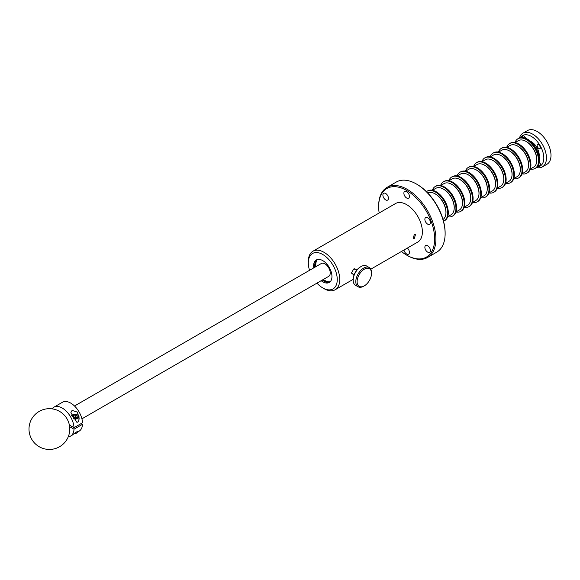 <?xml version="1.0" encoding="UTF-8"?>
<svg xmlns="http://www.w3.org/2000/svg" width="580" height="580" viewBox="0 0 580 580"><rect width="100%" height="100%" fill="white"/><g stroke="black" fill="none" stroke-linecap="round" stroke-linejoin="round"><path stroke-width="0.87" d="M330.23 281.699A12.97 7.489 60 0 1 323.256 279.495M315.846 266.662A12.97 7.489 60 0 1 315.701 264.712A12.97 7.489 60 0 1 317.427 259.528M414.323 234.472L415.563 234.378L414.323 238.373L413.17 238.518L414.323 234.472M370.787 269.185L417.774 242.056A22.243 12.84 -120 0 0 421.182 224.235A22.243 12.84 -120 0 0 406.652 204.638A22.243 12.84 -120 0 0 395.531 203.536L312.917 251.234A22.243 12.84 -120 0 0 308.313 261.413L308.313 262.863A20.459 11.81 -120 0 0 309.539 270.309M316.948 283.142A20.459 11.81 -120 0 0 322.785 287.926L324.039 288.651A22.243 12.84 -120 0 0 335.16 289.754A22.243 12.84 -120 0 0 338.568 271.933A22.243 12.84 -120 0 0 324.039 252.329A22.243 12.84 -120 0 0 312.917 251.234M352.778 274.079L351.625 272.723L353.677 269.011L355.837 269.41M324.039 288.651L322.785 287.926A20.459 11.81 -120 0 0 337.248 279.575A20.459 11.81 -120 0 0 322.785 254.511A20.459 11.81 -120 0 0 308.313 262.863M313.751 267.873A12.97 7.489 60 0 1 313.606 265.923A12.97 7.489 60 0 1 316.296 259.985A12.97 7.489 60 0 1 326.293 263.458A12.97 7.489 60 0 1 331.956 276.515A12.97 7.489 60 0 1 329.266 282.453A12.97 7.489 60 0 1 321.161 280.705M316.883 259.702A12.97 7.489 -120 0 0 314.737 265.27A12.97 7.489 -120 0 0 314.882 267.22M322.291 280.053A12.97 7.489 -120 0 0 329.81 282.083M327.54 282.387A13.804 7.968 60 0 1 324.88 281.278A13.804 7.968 60 0 1 322.763 279.785M315.353 266.952A13.804 7.968 60 0 1 315.491 261.507M427.649 252.119A3.929 2.269 60 0 1 425.082 248.653A3.929 2.269 60 0 1 425.684 245.507A3.929 2.269 60 0 1 427.649 245.702A3.929 2.269 60 0 1 430.215 249.161A3.929 2.269 60 0 1 429.613 252.314A3.929 2.269 60 0 1 427.649 252.119M385.664 199.89A3.929 2.269 60 0 1 383.097 196.424A3.929 2.269 60 0 1 383.699 193.278A3.929 2.269 60 0 1 385.664 193.474A3.929 2.269 60 0 1 388.23 196.932A3.929 2.269 60 0 1 387.628 200.085A3.929 2.269 60 0 1 385.664 199.89M406.652 198.012A3.929 2.269 60 0 1 404.086 194.554A3.929 2.269 60 0 1 404.688 191.4A3.929 2.269 60 0 1 406.652 191.596A3.929 2.269 60 0 1 409.219 195.061A3.929 2.269 60 0 1 408.617 198.208A3.929 2.269 60 0 1 406.652 198.012M427.649 224.126A3.929 2.269 60 0 1 425.082 220.668A3.929 2.269 60 0 1 425.684 217.514A3.929 2.269 60 0 1 427.649 217.71A3.929 2.269 60 0 1 430.215 221.176A3.929 2.269 60 0 1 429.613 224.322A3.929 2.269 60 0 1 427.649 224.126M378.66 205.907A40.477 23.367 60 0 1 387.048 187.376A40.477 23.367 60 0 1 418.238 198.222A40.477 23.367 60 0 1 435.906 238.953A40.477 23.367 60 0 1 427.525 257.484A40.477 23.367 60 0 1 407.283 255.483L406.652 255.12A39.585 22.859 -120 0 0 434.645 238.953A39.585 22.859 -120 0 0 406.652 190.472A39.585 22.859 -120 0 0 378.66 206.632L378.66 205.907M427.525 257.484L436.747 252.162A40.477 23.367 -120 0 0 445.121 234.349A40.477 23.367 -120 0 0 445.128 233.631A40.477 23.367 -120 0 0 445.121 232.899A40.477 23.367 -120 0 0 416.512 184.056A40.477 23.367 -120 0 0 396.271 182.047L387.048 187.376M407.349 248.073A3.929 2.269 60 0 1 409.335 251.488A3.929 2.269 60 0 1 408.617 254.185A3.929 2.269 60 0 1 406.652 253.989A3.929 2.269 60 0 1 403.963 250.031M378.66 206.632A39.585 22.859 -120 0 0 379.161 212.99M401.396 251.51A39.585 22.859 -120 0 0 406.652 255.12M416.512 184.056L417.136 184.418A39.585 22.859 60 0 1 445.121 232.174L445.121 232.899M537.609 144.463L537.609 144.463A2.356 1.363 60 0 1 539.966 145.826A2.356 1.363 60 0 1 539.966 148.553L539.966 148.553A2.356 1.363 60 0 1 537.609 147.19A2.356 1.363 60 0 1 537.609 144.463M522.341 137.467A2.356 1.363 60 0 1 522.783 135.909L522.783 135.909A2.356 1.363 60 0 1 525.531 138.2M539.356 162.146A2.356 1.363 60 0 1 539.966 165.67L539.966 165.67A2.356 1.363 60 0 1 538.392 165.271M537.298 166.844A17.603 10.164 -120 0 0 540.176 166.032A17.603 10.164 -120 0 0 540.176 145.71A17.603 10.164 -120 0 0 522.573 135.546A17.603 10.164 -120 0 0 520.434 137.627M519.491 137.931A19.452 11.23 60 0 1 522.957 133.182L522.957 133.182A19.452 11.23 60 0 1 542.409 144.413A19.452 11.23 60 0 1 542.409 166.881L546.969 164.249A19.452 11.23 60 0 0 546.969 141.781A19.452 11.23 60 0 0 527.517 130.551L522.957 133.182L527.517 130.551M530.25 141.15A11.121 6.423 60 0 1 539.154 156.578M518.041 138.714A17.125 9.889 -120 0 1 518.201 138.62L518.824 138.257A17.125 9.889 60 0 1 535.949 148.147A17.125 9.889 60 0 1 535.949 167.917L535.326 168.28A17.125 9.889 -120 0 0 534.129 146.609A17.125 9.889 -120 0 0 518.201 138.62L518.201 138.62A17.125 9.889 60 0 1 535.326 148.509A17.125 9.889 60 0 1 535.326 168.28L535.949 167.917M538.726 144.55A4.995 2.885 60 0 1 540.451 147.545M546.969 164.249L542.409 166.881A19.452 11.23 60 0 1 536.565 167.511M445.933 213.302A14.725 8.504 -120 0 0 441.909 200.216A14.725 8.504 -120 0 0 434.514 193.524M444.287 220.835A17.125 9.889 -120 0 0 444.447 220.748A17.125 9.889 -120 0 0 443.25 199.078A17.125 9.889 -120 0 0 427.322 191.088A17.125 9.889 -120 0 0 427.163 191.182M443.54 221.226A17.125 9.889 -120 0 0 444.135 220.929A17.125 9.889 -120 0 0 442.939 199.259A17.125 9.889 -120 0 0 427.01 191.269A17.125 9.889 -120 0 0 426.452 191.639M427.772 192.981A15.268 8.816 60 0 1 439.444 197.381A15.268 8.816 60 0 1 445.947 212.577A15.268 8.816 60 0 1 443.033 219.414M427.01 191.269L427.322 191.088A17.125 9.889 60 0 1 435.885 191.936A17.125 9.889 60 0 1 447.071 207.024A17.125 9.889 60 0 1 444.447 220.748L444.135 220.929M427.482 191.001A17.125 9.889 60 0 1 427.634 190.907A17.125 9.889 60 0 1 436.196 191.755A17.125 9.889 60 0 1 447.383 206.843A17.125 9.889 60 0 1 444.759 220.567A17.125 9.889 60 0 1 444.599 220.654M454.191 208.532A14.725 8.504 -120 0 0 450.167 195.445A14.725 8.504 -120 0 0 442.772 188.754M452.552 216.064A17.125 9.889 -120 0 0 452.712 215.977A17.125 9.889 -120 0 0 451.515 194.307A17.125 9.889 -120 0 0 435.58 186.318A17.125 9.889 -120 0 0 435.428 186.412M447.68 216.811A17.125 9.889 -120 0 0 452.393 216.159A17.125 9.889 -120 0 0 451.197 194.488A17.125 9.889 -120 0 0 435.268 186.499A17.125 9.889 -120 0 0 432.346 190.255M432.441 190.276L435.776 188.348A15.268 8.816 60 0 1 447.542 192.437A15.268 8.816 60 0 1 454.212 207.807A15.268 8.816 60 0 1 451.044 214.796L447.709 216.724M435.268 186.499L435.58 186.318A17.125 9.889 60 0 1 444.142 187.166A17.125 9.889 60 0 1 455.336 202.261A17.125 9.889 60 0 1 452.712 215.977L452.393 216.159M435.739 186.231A17.125 9.889 60 0 1 435.899 186.137A17.125 9.889 60 0 1 444.461 186.985A17.125 9.889 60 0 1 455.648 202.072A17.125 9.889 60 0 1 453.024 215.796A17.125 9.889 60 0 1 452.864 215.883M462.456 203.761A14.725 8.504 -120 0 0 458.432 190.675A14.725 8.504 -120 0 0 451.037 183.99M460.81 211.301A17.125 9.889 -120 0 0 460.97 211.207A17.125 9.889 -120 0 0 459.773 189.537A17.125 9.889 -120 0 0 443.845 181.547A17.125 9.889 -120 0 0 443.685 181.641M455.938 212.041A17.125 9.889 -120 0 0 460.658 211.388A17.125 9.889 -120 0 0 459.462 189.718A17.125 9.889 -120 0 0 443.533 181.728A17.125 9.889 -120 0 0 440.611 185.491M440.699 185.506L444.041 183.577A15.268 8.816 60 0 1 455.808 187.666A15.268 8.816 60 0 1 462.47 203.036A15.268 8.816 60 0 1 459.309 210.025L455.967 211.954M443.533 181.728L443.845 181.547A17.125 9.889 60 0 1 452.407 182.395A17.125 9.889 60 0 1 463.594 197.49A17.125 9.889 60 0 1 460.97 211.207L460.658 211.388M444.004 181.46A17.125 9.889 60 0 1 444.157 181.366A17.125 9.889 60 0 1 452.719 182.214A17.125 9.889 60 0 1 463.906 197.309A17.125 9.889 60 0 1 461.281 211.026A17.125 9.889 60 0 1 461.129 211.12M470.713 198.991A14.725 8.504 -120 0 0 466.69 185.905A14.725 8.504 -120 0 0 459.295 179.22M469.075 206.531A17.125 9.889 -120 0 0 469.235 206.444A17.125 9.889 -120 0 0 468.038 184.766A17.125 9.889 -120 0 0 452.103 176.777A17.125 9.889 -120 0 0 451.95 176.871M464.203 207.27A17.125 9.889 -120 0 0 468.915 206.625A17.125 9.889 -120 0 0 467.719 184.947A17.125 9.889 -120 0 0 451.791 176.958A17.125 9.889 -120 0 0 448.876 180.721M448.963 180.735L452.298 178.807A15.268 8.816 60 0 1 464.065 182.896A15.268 8.816 60 0 1 470.735 198.266A15.268 8.816 60 0 1 467.567 205.262L464.232 207.183M451.791 176.958L452.103 176.777A17.125 9.889 60 0 1 460.672 177.625A17.125 9.889 60 0 1 471.859 192.719A17.125 9.889 60 0 1 469.235 206.444L468.915 206.625M452.262 176.69A17.125 9.889 60 0 1 452.422 176.596A17.125 9.889 60 0 1 460.984 177.444A17.125 9.889 60 0 1 472.171 192.538A17.125 9.889 60 0 1 469.546 206.255A17.125 9.889 60 0 1 469.387 206.35M478.978 194.22A14.725 8.504 -120 0 0 474.955 181.134A14.725 8.504 -120 0 0 467.56 174.45M477.333 201.76A17.125 9.889 -120 0 0 477.492 201.673A17.125 9.889 -120 0 0 476.296 179.996A17.125 9.889 -120 0 0 460.368 172.006A17.125 9.889 -120 0 0 460.215 172.1M472.468 202.5A17.125 9.889 -120 0 0 477.18 201.855A17.125 9.889 -120 0 0 475.984 180.177A17.125 9.889 -120 0 0 460.056 172.188A17.125 9.889 -120 0 0 457.134 175.95M457.221 175.965L460.563 174.036A15.268 8.816 60 0 1 472.33 178.132A15.268 8.816 60 0 1 478.993 193.495A15.268 8.816 60 0 1 475.832 200.492L472.497 202.42M460.056 172.188L460.368 172.006A17.125 9.889 60 0 1 468.93 172.854A17.125 9.889 60 0 1 480.117 187.949A17.125 9.889 60 0 1 477.492 201.673L477.18 201.855M460.527 171.919A17.125 9.889 60 0 1 460.679 171.825A17.125 9.889 60 0 1 469.242 172.673A17.125 9.889 60 0 1 480.436 187.768A17.125 9.889 60 0 1 477.804 201.492A17.125 9.889 60 0 1 477.652 201.579M487.236 189.457A14.725 8.504 -120 0 0 483.212 176.371A14.725 8.504 -120 0 0 475.817 169.679M485.598 196.99A17.125 9.889 -120 0 0 485.757 196.903A17.125 9.889 -120 0 0 484.561 175.225A17.125 9.889 -120 0 0 468.633 167.243A17.125 9.889 -120 0 0 468.473 167.33M480.726 197.729A17.125 9.889 -120 0 0 485.438 197.084A17.125 9.889 -120 0 0 484.242 175.406A17.125 9.889 -120 0 0 468.314 167.424A17.125 9.889 -120 0 0 465.399 171.18M465.486 171.194L468.821 169.266A15.268 8.816 60 0 1 480.588 173.362A15.268 8.816 60 0 1 487.258 188.725A15.268 8.816 60 0 1 484.097 195.721L480.755 197.649M468.314 167.424L468.633 167.243A17.125 9.889 60 0 1 477.195 168.084A17.125 9.889 60 0 1 488.382 183.178A17.125 9.889 60 0 1 485.757 196.903L485.438 197.084M468.785 167.149A17.125 9.889 60 0 1 468.945 167.054A17.125 9.889 60 0 1 477.507 167.903A17.125 9.889 60 0 1 488.693 182.997A17.125 9.889 60 0 1 486.069 196.721A17.125 9.889 60 0 1 485.909 196.808M495.501 184.686A14.725 8.504 -120 0 0 491.477 171.6A14.725 8.504 -120 0 0 484.083 164.909M493.855 192.219A17.125 9.889 -120 0 0 494.015 192.132A17.125 9.889 -120 0 0 492.819 170.462A17.125 9.889 -120 0 0 476.89 162.472A17.125 9.889 -120 0 0 476.738 162.559M488.991 192.959A17.125 9.889 -120 0 0 493.703 192.313A17.125 9.889 -120 0 0 492.507 170.643A17.125 9.889 -120 0 0 476.579 162.654A17.125 9.889 -120 0 0 473.657 166.409M473.744 166.424L477.086 164.495A15.268 8.816 60 0 1 488.853 168.591A15.268 8.816 60 0 1 495.516 183.962A15.268 8.816 60 0 1 492.355 190.95L489.02 192.879M476.579 162.654L476.89 162.472A17.125 9.889 60 0 1 485.453 163.321A17.125 9.889 60 0 1 496.639 178.408A17.125 9.889 60 0 1 494.015 192.132L493.703 192.313M477.05 162.378A17.125 9.889 60 0 1 477.202 162.291A17.125 9.889 60 0 1 485.764 163.139A17.125 9.889 60 0 1 496.959 178.227A17.125 9.889 60 0 1 494.327 191.951A17.125 9.889 60 0 1 494.174 192.038M503.759 179.916A14.725 8.504 -120 0 0 499.735 166.83A14.725 8.504 -120 0 0 492.34 160.138M502.12 187.449A17.125 9.889 -120 0 0 502.28 187.362A17.125 9.889 -120 0 0 501.084 165.691A17.125 9.889 -120 0 0 485.155 157.702A17.125 9.889 -120 0 0 484.996 157.796M497.248 188.188A17.125 9.889 -120 0 0 501.961 187.543A17.125 9.889 -120 0 0 500.772 165.873A17.125 9.889 -120 0 0 484.837 157.883A17.125 9.889 -120 0 0 481.922 161.639M482.009 161.653L485.344 159.732A15.268 8.816 60 0 1 497.111 163.821A15.268 8.816 60 0 1 503.781 179.191A15.268 8.816 60 0 1 500.62 186.18L497.277 188.108M484.837 157.883L485.155 157.702A17.125 9.889 60 0 1 493.718 158.55A17.125 9.889 60 0 1 504.904 173.637A17.125 9.889 60 0 1 502.28 187.362L501.961 187.543M485.308 157.615A17.125 9.889 60 0 1 485.467 157.521A17.125 9.889 60 0 1 494.029 158.369A17.125 9.889 60 0 1 505.216 173.456A17.125 9.889 60 0 1 502.592 187.18A17.125 9.889 60 0 1 502.432 187.268M512.024 175.145A14.725 8.504 -120 0 0 508 162.059A14.725 8.504 -120 0 0 500.605 155.368M510.378 182.678A17.125 9.889 -120 0 0 510.538 182.591A17.125 9.889 -120 0 0 509.341 160.921A17.125 9.889 -120 0 0 493.413 152.931A17.125 9.889 -120 0 0 493.261 153.026M505.513 183.425A17.125 9.889 -120 0 0 510.226 182.772A17.125 9.889 -120 0 0 509.03 161.102A17.125 9.889 -120 0 0 493.101 153.113A17.125 9.889 -120 0 0 490.18 156.868M490.267 156.89L493.609 154.962A15.268 8.816 60 0 1 505.376 159.05A15.268 8.816 60 0 1 512.038 174.421A15.268 8.816 60 0 1 508.877 181.409L505.542 183.338M493.101 153.113L493.413 152.931A17.125 9.889 60 0 1 501.975 153.78A17.125 9.889 60 0 1 513.162 168.867A17.125 9.889 60 0 1 510.538 182.591L510.226 182.772M493.573 152.844A17.125 9.889 60 0 1 493.725 152.75A17.125 9.889 60 0 1 502.287 153.599A17.125 9.889 60 0 1 513.481 168.686A17.125 9.889 60 0 1 510.857 182.41A17.125 9.889 60 0 1 510.697 182.497M520.282 170.375A14.725 8.504 -120 0 0 516.258 157.289A14.725 8.504 -120 0 0 508.863 150.597M518.643 177.908A17.125 9.889 -120 0 0 518.803 177.821A17.125 9.889 -120 0 0 517.606 156.15A17.125 9.889 -120 0 0 501.678 148.161A17.125 9.889 -120 0 0 501.519 148.255M513.771 178.654A17.125 9.889 -120 0 0 518.484 178.002A17.125 9.889 -120 0 0 517.295 156.332A17.125 9.889 -120 0 0 501.359 148.342A17.125 9.889 -120 0 0 498.445 152.098M498.532 152.119L501.867 150.191A15.268 8.816 60 0 1 513.634 154.28A15.268 8.816 60 0 1 520.303 169.65A15.268 8.816 60 0 1 517.142 176.639L513.8 178.567M501.359 148.342L501.678 148.161A17.125 9.889 60 0 1 510.24 149.009A17.125 9.889 60 0 1 521.427 164.096A17.125 9.889 60 0 1 518.803 177.821L518.484 178.002M501.83 148.074A17.125 9.889 60 0 1 501.99 147.98A17.125 9.889 60 0 1 510.552 148.828A17.125 9.889 60 0 1 521.739 163.915A17.125 9.889 60 0 1 519.115 177.639A17.125 9.889 60 0 1 518.955 177.726M528.547 165.604A14.725 8.504 -120 0 0 524.523 152.518A14.725 8.504 -120 0 0 517.128 145.826M526.901 173.137A17.125 9.889 -120 0 0 527.061 173.05A17.125 9.889 -120 0 0 525.864 151.38A17.125 9.889 -120 0 0 509.936 143.391A17.125 9.889 -120 0 0 509.784 143.485M522.036 173.884A17.125 9.889 -120 0 0 526.749 173.231A17.125 9.889 -120 0 0 525.553 151.561A17.125 9.889 -120 0 0 509.624 143.572A17.125 9.889 -120 0 0 506.702 147.327M506.789 147.349L510.132 145.421A15.268 8.816 60 0 1 521.899 149.51A15.268 8.816 60 0 1 528.561 164.879A15.268 8.816 60 0 1 525.4 171.868L522.065 173.797M509.624 143.572L509.936 143.391A17.125 9.889 60 0 1 518.498 144.239A17.125 9.889 60 0 1 529.685 159.333A17.125 9.889 60 0 1 527.061 173.05L526.749 173.231M510.096 143.303A17.125 9.889 60 0 1 510.248 143.209A17.125 9.889 60 0 1 518.817 144.057A17.125 9.889 60 0 1 530.004 159.145A17.125 9.889 60 0 1 527.38 172.869A17.125 9.889 60 0 1 527.22 172.956M530.294 169.113A17.125 9.889 -120 0 0 535.007 168.461A17.125 9.889 -120 0 0 533.817 146.791A17.125 9.889 -120 0 0 517.882 138.801A17.125 9.889 -120 0 0 514.967 142.557M536.804 160.834A14.725 8.504 -120 0 0 532.781 147.748A14.725 8.504 -120 0 0 525.386 141.063M515.054 142.578L518.389 140.65A15.268 8.816 60 0 1 530.156 144.739A15.268 8.816 60 0 1 536.826 160.109A15.268 8.816 60 0 1 533.665 167.098L530.323 169.026M330.274 281.655A12.97 7.489 60 0 1 324.981 280.539A12.97 7.489 60 0 1 323.364 279.437M315.955 266.604A12.97 7.489 60 0 1 317.492 259.507M321.008 263.683A7.431 4.292 60 0 1 324.981 263.878A7.431 4.292 60 0 1 329.904 270.671A7.431 4.292 60 0 1 328.418 276.515M353.176 280.169L353.176 279.422A10.201 5.887 -60 0 1 360.39 266.93L361.043 266.553A11.121 6.423 120 0 0 353.176 280.169A11.121 6.423 120 0 0 355.482 285.266L358.114 286.781A11.121 6.423 -60 0 1 355.808 281.692A11.121 6.423 -60 0 1 360.666 270.498A11.121 6.423 -60 0 1 369.235 267.525A11.121 6.423 -60 0 1 371.534 272.614L371.534 273.361A10.201 5.887 120 0 0 364.32 269.2A10.201 5.887 120 0 0 357.113 281.692A10.201 5.887 120 0 0 364.32 285.853A10.201 5.887 120 0 0 371.534 273.361M369.235 267.525L366.603 266.002A11.121 6.423 120 0 0 361.043 266.553M364.32 285.853L363.674 286.23A11.121 6.423 -60 0 1 358.114 286.781M78.09 421.79L78.641 421.471L79.148 418.108L77.358 412.104L72.065 410.408L70.847 412.692L76.995 422.421L77.539 422.102M53.889 407.203L62.401 402.288A16.682 9.628 60 0 1 70.745 403.114A16.682 9.628 60 0 1 82.519 422.776L74.008 427.692A16.682 9.628 60 0 0 62.227 408.03A16.682 9.628 60 0 0 53.889 407.203A16.682 9.628 60 0 0 52.077 408.849M73.261 434.246L76.741 431.839L77.43 431.897M81.207 423.53L82.519 424.284L74.008 429.2A16.682 9.628 60 0 1 70.572 436.095A16.682 9.628 60 0 1 68.23 436.834M74.008 429.2L69.636 426.677M69.368 425.01L74.008 427.692M82.519 424.284A16.682 9.628 60 0 1 79.083 431.179L77.415 432.136M73.138 418.078A3.531 2.037 0 0 0 78.336 417.02A3.531 2.037 0 0 0 77.495 414.91A3.531 2.037 0 0 0 72.507 414.91A3.531 2.037 0 0 0 71.681 415.65M73.754 418.934A4.002 2.313 0 0 0 78.778 417.498A4.002 2.313 0 0 0 79.003 416.737A4.002 2.313 0 0 0 77.829 415.106A4.002 2.313 0 0 0 77.655 415.004M72.348 415.004A4.002 2.313 0 0 0 72.166 415.106A4.002 2.313 0 0 0 71.615 415.505M76.886 422.356A4.002 2.313 0 0 0 78.764 421.109M73.472 417.165L75.784 416.904L76.524 417.404A2.073 1.196 0 0 0 74.61 417.034A2.073 1.196 0 0 0 73.667 417.296M75.784 415.041L73.435 415.302L72.645 416.607L74.211 417.658L76.567 417.397L77.35 416.092L75.784 415.041L75.784 416.904M73.435 417.136L73.435 415.302M74.791 433.376A2.429 1.406 0 0 0 76.719 432.97A2.429 1.406 0 0 0 77.299 432.434A2.429 1.406 0 0 0 77.43 431.977L77.43 431.694M74.646 433.492A1.878 1.087 0 0 0 76.328 433.195A1.878 1.087 0 0 0 76.502 433.079M353.176 279.35L335.16 289.754M517.882 138.801L518.824 138.257M328.954 276.211L81.918 418.833M321.545 263.378L74.508 406M354.626 268.714L356.881 270.012M351.755 273.492L354.09 274.84M73.094 434.637L70.572 436.095M79.003 420.022L79.003 416.737M76.328 433.195L76.719 432.97M29 429.062A20.387 20.387 0 0 0 49.387 449.449A20.387 20.387 0 0 0 69.774 429.062A20.387 20.387 0 0 0 39.194 411.409A20.387 20.387 0 0 0 29 429.062"/></g></svg>
